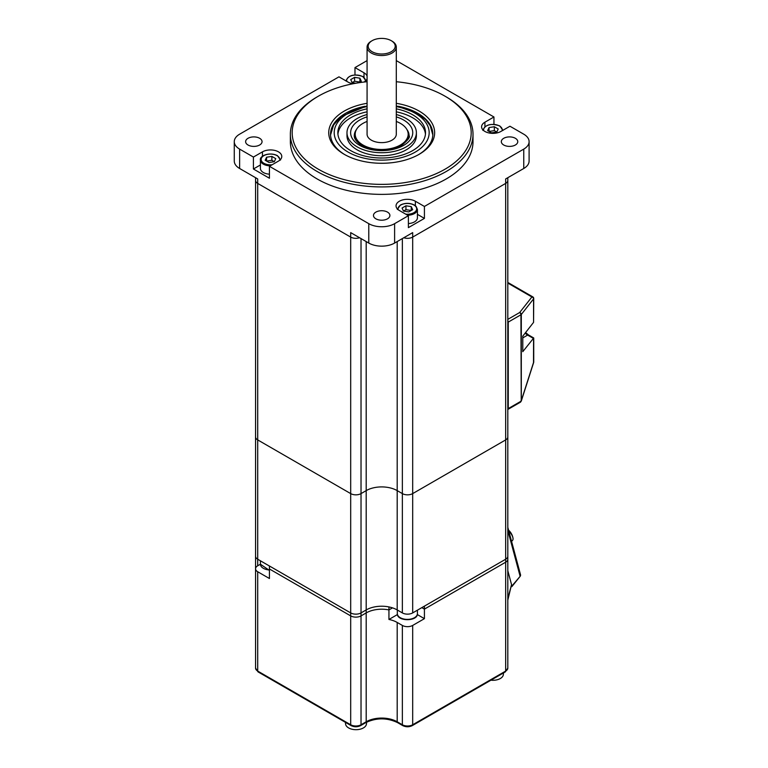 <?xml version="1.0" encoding="UTF-8"?>
<svg xmlns="http://www.w3.org/2000/svg" width="768" height="768" viewBox="0 0 768 768"><rect width="100%" height="100%" fill="white"/><g stroke="black" fill="none" stroke-linecap="round" stroke-linejoin="round"><path stroke-width="1.15" d="M353.059 83.741A11.328 6.538 180 0 1 348 82.051L338.966 76.838L239.626 134.189A18.269 10.541 0 0 0 234.269 141.648A18.269 10.541 0 0 0 239.626 149.107L253.411 157.066L262.454 151.853A11.328 6.538 180 0 1 274.79 150.432A11.328 6.538 180 0 1 281.779 156.47A11.328 6.538 180 0 1 278.467 161.098L269.434 166.31L368.774 223.67A18.269 10.541 0 0 0 394.608 223.67L394.608 243.062L412.685 232.618L412.685 237.091L505.67 183.408L412.685 237.091A7.306 4.214 180 0 1 403.805 237.744A7.306 4.214 0 0 0 412.685 237.091L412.685 493.603A7.306 4.214 180 0 1 402.355 493.603L397.19 490.618L402.355 493.603A7.306 4.214 180 0 0 412.685 493.603L505.67 439.91L412.685 493.603L412.685 612.912L505.67 559.219A7.306 4.214 0 0 0 507.811 556.234A7.306 4.214 180 0 1 505.67 559.219L424.416 606.134L424.416 609.12L421.834 607.632L424.416 609.12L424.416 618.662L417.302 614.554M412.685 612.912A7.306 4.214 180 0 1 402.355 612.912L397.19 609.926A21.917 12.653 0 0 0 366.192 609.926A21.917 12.653 180 0 1 388.944 606.931L388.944 609.917L392.496 607.862L388.944 609.917A21.917 12.653 0 0 0 366.192 612.912L361.027 615.888L366.192 612.912A21.917 12.653 180 0 1 388.944 609.917L388.944 619.459A21.917 12.653 180 0 1 397.19 622.454L397.19 721.776A21.917 12.653 0 0 0 366.192 721.776L361.027 724.762A7.306 4.214 180 0 1 350.688 724.762L257.702 671.069A7.306 4.214 180 0 1 255.562 668.093L255.562 568.762A7.306 4.214 0 0 0 257.702 571.747L269.434 578.515L269.434 568.973L350.688 615.888L269.434 568.973L269.434 565.987L350.688 612.912A7.306 4.214 0 0 0 361.027 612.912L366.192 609.926L366.192 490.618L361.027 493.603L366.192 490.618A21.917 12.653 0 0 1 397.19 490.618A21.917 12.653 0 0 0 366.192 490.618L366.192 241.565M361.027 238.579L361.027 493.603A7.306 4.214 180 0 1 350.688 493.603L257.702 439.91L350.688 493.603A7.306 4.214 180 0 0 361.027 493.603L361.027 612.912A7.306 4.214 180 0 1 350.688 612.912L257.702 559.219A7.306 4.214 180 0 1 255.562 556.234L255.562 180.422A7.306 4.214 0 0 0 257.702 183.408L350.688 237.091L257.702 183.408A7.306 4.214 180 0 1 255.562 180.422L255.562 177.696M394.608 223.67L408.394 215.702L408.394 227.635L424.416 218.39L424.416 206.458L523.757 149.107A18.269 10.541 0 0 0 529.104 141.648L529.104 161.04A18.269 10.541 180 0 1 523.757 168.49L505.67 178.934L505.67 183.408A7.306 4.214 0 0 0 507.811 180.422A7.306 4.214 0 0 1 505.67 183.408L505.67 439.91A7.306 4.214 180 0 0 507.811 436.934A7.306 4.214 180 0 1 505.67 439.91L505.67 562.205L424.416 609.12L505.67 562.205A7.306 4.214 0 0 0 507.811 559.219A7.306 4.214 180 0 1 505.67 562.205L505.67 671.069L412.685 724.762A7.306 4.214 180 0 1 402.355 724.762L397.19 721.776A1.824 1.056 -60 0 0 397.565 722.611C386.986 717.629 376.397 717.629 365.808 722.611A1.824 1.056 -120 0 0 366.192 721.776L366.192 609.926L361.027 612.912L361.027 615.888A7.306 4.214 180 0 1 350.688 615.888A7.306 4.214 0 0 0 361.027 615.888L361.027 724.762A1.824 1.056 -120 0 1 360.643 725.597C357.456 727.152 354.259 727.152 351.072 725.597A1.824 1.056 -60 0 1 350.688 724.762L350.688 237.091A7.306 4.214 0 0 0 359.568 237.744A7.306 4.214 0 0 1 350.688 237.091L350.688 232.618L368.774 243.062A18.269 10.541 180 0 0 394.608 243.062M239.626 149.107L239.626 168.49L257.702 178.934L257.702 439.91A7.306 4.214 180 0 1 255.562 436.934A7.306 4.214 180 0 0 257.702 439.91L257.702 565.786A7.306 4.214 0 0 0 255.562 568.762M367.075 81.725A89.501 51.667 0 0 0 318.403 96.163L318.403 96.163A89.501 51.667 0 0 0 318.403 169.238A89.501 51.667 0 0 0 444.97 169.238A89.501 51.667 0 0 0 444.97 96.163A89.501 51.667 0 0 0 396.298 81.725M396.298 103.306A52.973 30.586 180 0 1 419.146 154.32A52.973 30.586 180 0 1 344.237 154.32A52.973 30.586 180 0 1 367.075 103.306M344.89 154.694A51.139 29.53 180 0 1 330.547 134.189A51.139 29.53 180 0 1 364.877 106.31M398.496 106.31A51.139 29.53 180 0 1 432.835 134.189A51.139 29.53 180 0 1 418.483 154.694M424.416 218.39L417.418 214.349M408.394 215.702L399.36 210.49A11.328 6.538 180 0 1 396.048 205.862A11.328 6.538 180 0 1 403.037 199.824A11.328 6.538 180 0 1 415.373 201.245L424.416 206.458M529.104 141.648A18.269 10.541 0 0 0 523.757 134.189L509.962 126.23L500.928 131.443A11.328 6.538 180 0 1 488.582 132.864A11.328 6.538 180 0 1 481.594 126.826A11.328 6.538 180 0 1 484.915 122.198L493.949 116.986L396.298 60.605M367.075 60.605L354.979 67.594L364.013 72.806A11.328 6.538 180 0 1 367.075 76.042M367.075 78.816A11.328 6.538 180 0 1 364.032 82.042M248.026 138.298A8.218 4.742 0 0 0 245.616 141.648A8.218 4.742 0 0 0 250.685 146.035A8.218 4.742 0 0 0 259.642 145.008A8.218 4.742 0 0 0 262.051 141.648A8.218 4.742 0 0 0 256.982 137.261A8.218 4.742 0 0 0 248.026 138.298M375.878 212.112A8.218 4.742 0 0 0 373.469 215.462A8.218 4.742 0 0 0 378.547 219.85A8.218 4.742 0 0 0 387.504 218.822A8.218 4.742 0 0 0 389.904 215.462A8.218 4.742 0 0 0 384.835 211.085A8.218 4.742 0 0 0 375.878 212.112M503.731 138.298A8.218 4.742 0 0 0 501.322 141.648A8.218 4.742 0 0 0 506.4 146.035A8.218 4.742 0 0 0 515.357 145.008A8.218 4.742 0 0 0 517.766 141.648A8.218 4.742 0 0 0 512.688 137.261A8.218 4.742 0 0 0 503.731 138.298M473.011 134.189L473.011 141.648A91.325 52.723 180 0 1 446.266 178.934A91.325 52.723 180 0 1 346.742 190.358A91.325 52.723 180 0 1 290.362 141.648L290.362 134.189A91.325 52.723 0 0 0 346.742 182.909A91.325 52.723 0 0 0 446.266 171.475A91.325 52.723 0 0 0 473.011 134.189A91.325 52.723 0 0 0 446.266 96.912L444.97 96.163M317.117 96.912A91.325 52.723 0 0 0 317.107 96.912A91.325 52.723 0 0 0 290.362 134.189M239.626 168.49A18.269 10.541 180 0 1 234.269 161.04L234.269 141.648M493.949 116.986L493.949 124.32M354.979 67.594L354.979 74.928M269.434 166.31L269.434 178.243L253.411 168.998L253.411 157.066M260.41 164.957L253.411 168.998M280.502 160.051L277.44 155.635C269.011 151.44 259.286 156.221 260.41 160.051L260.41 168.403A10.042 5.798 0 0 0 269.434 174.173M274.33 161.693L275.75 158.64L271.882 156.403L266.582 157.219L265.162 160.272L269.04 162.518L274.33 161.693L271.882 160.282L266.582 161.098L266.582 157.219M271.882 160.282A5.482 3.158 0 0 0 271.872 160.282L271.882 156.403M408.394 223.565A10.042 5.798 0 0 0 417.418 217.795L417.418 209.443L416.122 206.41L414.24 204.97C409.718 202.8 405.12 202.81 400.445 204.989L397.325 209.443M411.245 206.611L405.946 205.795L402.067 208.032L403.488 211.085L408.787 211.91L412.666 209.674L411.245 206.611L411.245 210.49L405.946 209.674L403.498 211.085M405.946 205.795L405.946 209.674A5.482 3.158 0 0 0 405.946 209.674L405.946 209.674M489.043 127.565L487.622 130.627L491.501 132.864L496.79 132.038L498.211 128.986L494.342 126.749L489.043 127.565L489.043 131.443L494.333 130.627A5.482 3.158 0 0 0 494.333 130.627L496.79 132.038M494.342 126.749L494.342 130.627M358.637 82.771L361.306 81.235L359.885 78.173L354.586 77.357L350.717 79.594L352.138 82.646L355.862 83.232M359.885 78.173L359.885 82.051L354.605 81.235A5.482 3.158 0 0 0 354.586 81.235L352.138 82.646M354.605 81.235L354.586 77.357M507.878 409.43L507.811 409.469A1.824 1.056 -120 0 0 507.878 409.43L520.262 402.288A1.824 1.056 -120 0 0 520.637 401.453L520.934 400.925A1.824 1.056 0 0 0 521.309 400.618L521.386 400.742A1.824 1.824 0 0 1 521.232 401.098L520.934 314.774A1.824 1.056 0 0 0 521.309 314.467A1.824 1.354 -141.8 0 0 519.648 312.538A1.824 1.056 60 0 1 520.934 314.774L508.262 322.099A1.824 1.056 -120 0 0 507.811 320.717A1.824 1.056 60 0 1 508.262 322.099L508.262 408.595A1.824 1.056 60 0 1 507.878 409.43A1.824 1.056 -120 0 0 508.262 408.595L507.811 408.854M507.811 322.358L508.262 408.595L521.232 401.098M533.568 322.368L522.787 336.154L522.787 351.667L533.731 337.978L533.731 361.978A1.824 1.056 180 0 1 533.568 362.41L521.309 400.618L521.309 314.467L533.568 298.906A1.824 1.056 0 0 0 533.731 298.464A1.824 1.824 0 0 0 532.819 296.89A1.824 1.056 120 0 0 531.898 296.976A1.824 1.354 38.2 0 1 533.568 298.906L533.568 322.368L533.731 298.464M507.811 598.618L511.546 584.611L507.811 570.672L511.92 585.994L520.157 576.307A1.824 1.824 0 0 0 520.502 574.685A1.824 1.296 165 0 1 520.022 575.904L507.811 530.333M257.702 565.786L260.41 564.221M397.44 614.554L388.944 619.459M505.296 671.904A1.824 1.056 -120 0 0 505.67 671.069A7.306 4.214 180 0 0 507.811 668.093L505.296 671.904L412.31 725.597C409.114 727.152 405.926 727.152 402.73 725.597A1.824 1.056 -60 0 1 402.355 724.762L402.355 625.43L397.19 622.454M402.355 625.43A7.306 4.214 0 0 0 412.685 625.43L424.416 618.662M511.546 584.611L507.811 600.115M511.392 586.714L511.92 585.994M367.075 114.528A34.704 20.035 0 0 0 357.149 118.531A34.704 20.035 0 0 0 346.982 132.701A34.704 20.035 0 0 0 368.41 151.21A34.704 20.035 0 0 0 406.224 146.87A34.704 20.035 0 0 0 416.39 132.701A34.704 20.035 0 0 0 396.298 114.528M367.075 108.835A43.834 25.306 0 0 0 350.688 114.806A43.834 25.306 0 0 0 337.853 132.701A43.834 25.306 0 0 0 364.915 156.086A43.834 25.306 0 0 0 412.685 150.595A43.834 25.306 0 0 0 425.52 132.701A43.834 25.306 0 0 0 396.298 108.835M416.39 132.701L416.39 135.686A34.704 20.035 180 0 1 406.224 149.846A34.704 20.035 180 0 1 368.41 154.195A34.704 20.035 180 0 1 346.982 135.686L346.982 132.701M367.075 111.821A43.834 25.306 0 0 0 350.688 117.792A43.834 25.306 0 0 0 337.93 134.189M425.453 134.189A43.834 25.306 0 0 0 396.298 111.821M490.954 680.189A10.445 6.029 0 0 0 491.136 680.208A10.445 6.029 0 0 0 494.698 680.208A10.445 6.029 0 0 0 503.347 674.64L503.53 672.931M345.398 722.323L345.581 724.032A10.445 6.029 0 0 0 348.624 727.92A10.445 6.029 0 0 0 354.23 729.6A10.445 6.029 0 0 0 357.792 729.6A10.445 6.029 0 0 0 366.442 724.032L366.634 722.16M511.584 541.402L512.573 540.336A8.717 3.562 -131.6 0 0 512.957 537.898A8.717 3.562 -131.6 0 0 508.771 530.918M372.134 51.725A13.517 7.805 180 0 1 372.134 40.685A13.517 7.805 180 0 1 391.248 40.685A13.517 7.805 180 0 1 391.248 51.725A13.517 7.805 180 0 1 372.134 51.725M372.134 40.685L371.357 41.136A14.611 8.438 0 0 0 367.075 47.098A14.611 8.438 0 0 0 371.357 53.059A14.611 8.438 0 0 0 387.283 54.893A14.611 8.438 0 0 0 396.298 47.098A14.611 8.438 0 0 0 392.026 41.136L391.248 40.685M396.298 47.098L396.298 134.189A14.611 8.438 180 0 1 387.283 141.984A14.611 8.438 180 0 1 371.357 140.16A14.611 8.438 180 0 1 367.075 134.189L367.075 47.098M367.075 121.44A26.486 15.293 0 0 0 362.966 123.379A26.486 15.293 0 0 0 355.2 134.189A26.486 15.293 0 0 0 381.686 149.482A26.486 15.293 0 0 0 408.173 134.189A26.486 15.293 0 0 0 396.298 121.44M397.19 609.926L397.19 241.565M402.355 238.579L402.355 612.912M523.757 149.107L523.757 168.49M415.373 205.728L415.373 201.245M484.915 126.682L484.915 122.198M364.013 77.29L364.013 72.806M368.774 223.67L368.774 243.062M262.454 156.336L262.454 151.853M260.41 160.051A10.042 5.798 0 0 0 270.23 165.85M279.667 160.282A9.312 5.376 0 0 0 277.075 155.674A9.312 5.376 0 0 0 261.562 157.862A9.312 5.376 0 0 0 272.15 164.746M407.597 215.242A10.042 5.798 0 0 0 417.418 209.443M405.677 214.138A9.312 5.376 0 0 0 416.266 207.264A9.312 5.376 0 0 0 400.81 205.027A9.312 5.376 0 0 0 400.781 205.046A9.312 5.376 0 0 0 398.16 209.674M502.08 130.781A9.312 5.376 0 0 0 493.046 124.426A9.312 5.376 0 0 0 483.715 130.627M365.213 81.235A9.312 5.376 0 0 0 355.882 75.034A9.312 5.376 0 0 0 346.848 81.389M507.811 283.066L531.898 296.976L519.648 312.538L507.811 319.373M533.568 338.074L533.51 362.592M525.629 332.554L528.547 334.982A1.824 1.056 120 0 0 527.635 335.078L533.28 338.333M525.178 333.12A9.494 5.482 -120 0 0 527.635 335.078L522.787 337.872M412.31 725.597A1.824 1.056 -120 0 0 412.685 724.762L412.685 625.43M351.072 725.597L258.077 671.904A1.824 1.056 -60 0 1 257.702 671.069L257.702 571.747M367.075 106.618A47.491 27.418 0 0 0 341.126 146.957A47.491 27.418 0 0 0 415.123 152.17A47.491 27.418 0 0 0 415.267 152.083A47.491 27.418 0 0 0 396.298 106.618M396.298 116.88A31.046 17.923 180 0 1 403.901 145.229A31.046 17.923 180 0 1 403.642 145.373A31.046 17.923 180 0 1 356.736 143.376A31.046 17.923 180 0 1 367.075 116.88M406.858 129.437A27.398 15.821 180 0 1 409.085 135.686C410.429 136.877 408.077 140.006 402.038 145.066C391.277 152.026 368.784 151.296 359.51 143.866C355.91 141.043 354.163 138.317 354.288 135.686A27.398 15.821 180 0 1 356.515 129.437M269.434 569.971A10.042 5.798 180 0 1 260.41 564.202L269.434 570.432M414.47 617.693A10.042 5.798 180 0 1 403.526 618.95A10.042 5.798 180 0 1 397.325 613.594C396.653 621.706 418.09 621.706 417.418 613.594A10.042 5.798 180 0 1 414.47 617.693M507.811 177.696L507.811 668.093M318.403 96.163L317.107 96.912M502.963 130.406L499.795 125.923C490.896 123.024 485.261 124.512 482.87 130.406M366.058 81.014L362.88 76.531C353.99 73.632 348.355 75.12 345.965 81.014M255.562 638.266L255.562 526.416M507.811 282.451L532.819 296.89M528.547 334.982L533.731 337.978M533.731 361.978A1.824 1.824 0 0 1 533.645 362.534L521.386 400.742M520.262 402.288A1.824 1.824 0 0 0 520.925 401.616M402.73 725.597L397.565 722.611M365.808 722.611L360.643 725.597M258.077 671.904L255.562 668.093M507.811 638.266L507.811 556.234M507.811 527.347L520.502 574.685M511.872 586.608L520.157 576.307M432.816 134.909L430.214 125.741L425.77 119.77L417.811 113.549L396.298 105.878M367.075 105.878L341.376 116.41L333.61 124.954L330.566 134.909M260.41 564.202L260.41 560.784M417.418 613.594L417.418 610.176M397.325 613.594L397.325 610.003M491.136 680.208A17.923 17.923 0 0 0 494.698 680.208M354.23 729.6A17.923 17.923 0 0 0 357.792 729.6M512.957 537.898A14.179 14.179 0 0 0 508.57 530.17M408.173 139.181L408.173 134.189M355.2 139.181L355.2 134.189"/></g></svg>
